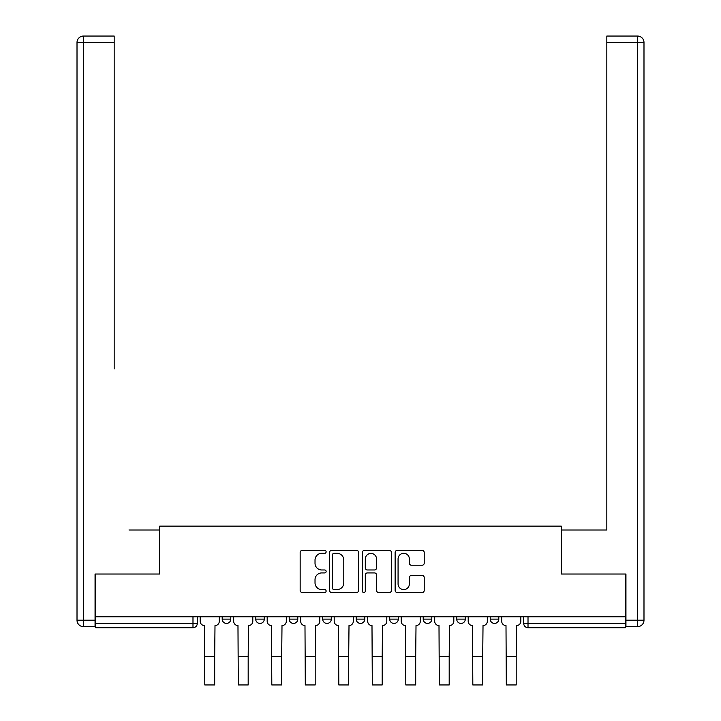 <?xml version="1.0" encoding="UTF-8"?>
<svg xmlns="http://www.w3.org/2000/svg" width="721" height="721" viewBox="0 0 721 721"><rect width="100%" height="100%" fill="white"/><g stroke="black" fill="none" stroke-linecap="round" stroke-linejoin="round"><path stroke-width="1.08" d="M326.135 551.844A1.478 1.478 0 0 0 324.666 550.366L302.27 550.366A2.109 2.109 0 0 0 300.161 552.475L300.161 590.418A2.109 2.109 0 0 0 302.27 592.527L324.666 592.527A1.478 1.478 0 0 0 326.135 591.058A1.478 1.478 0 0 0 324.666 589.58L321.764 589.58A6.741 6.741 0 0 1 315.023 582.829L315.023 579.666A6.741 6.741 0 0 1 321.764 572.925L324.666 572.925A1.478 1.478 0 0 0 326.135 571.447A1.478 1.478 0 0 0 324.666 569.978L321.764 569.978A6.741 6.741 0 0 1 315.023 563.227L315.023 560.064A6.741 6.741 0 0 1 321.764 553.322L324.666 553.322A1.478 1.478 0 0 0 326.135 551.844M490.217 616.761L490.217 619.123L498.806 619.123A4.299 4.299 0 0 1 494.507 623.422A4.299 4.299 0 0 1 490.217 619.123L490.217 616.761M456.708 616.761L456.708 619.123L465.306 619.123A4.299 4.299 0 0 1 461.007 623.422A4.299 4.299 0 0 1 456.708 619.123L456.708 616.761M423.209 616.761L423.209 619.123L431.798 619.123A4.299 4.299 0 0 1 427.508 623.422A4.299 4.299 0 0 1 423.209 619.123L423.209 616.761M389.71 616.761L389.71 619.123L398.298 619.123A4.299 4.299 0 0 1 393.999 623.422A4.299 4.299 0 0 1 389.71 619.123L389.71 616.761M356.201 619.123L356.201 616.761L356.201 619.123A4.299 4.299 0 0 0 360.5 623.422A4.299 4.299 0 0 1 356.201 619.123L364.799 619.123A4.299 4.299 0 0 1 360.5 623.422A4.299 4.299 0 0 0 364.799 619.123A4.299 4.299 0 0 1 360.5 623.422M322.702 619.123L322.702 616.761L322.702 619.123A4.299 4.299 0 0 0 327.001 623.422A4.299 4.299 0 0 1 322.702 619.123L331.29 619.123A4.299 4.299 0 0 1 327.001 623.422M289.202 619.123L289.202 616.761L289.202 619.123A4.299 4.299 0 0 0 293.492 623.422A4.299 4.299 0 0 1 289.202 619.123L297.791 619.123A4.299 4.299 0 0 1 293.492 623.422M422.109 565.228A2.109 2.109 0 0 0 424.218 563.119L424.218 552.475A2.109 2.109 0 0 0 422.109 550.366L397.235 550.366A2.109 2.109 0 0 0 395.126 552.475L395.126 590.418A2.109 2.109 0 0 0 397.235 592.527L422.109 592.527A2.109 2.109 0 0 0 424.218 590.418L424.218 577.566A2.109 2.109 0 0 0 422.109 575.457L411.466 575.457A2.109 2.109 0 0 0 409.357 577.566L409.357 583.938A5.642 5.642 0 0 1 403.715 589.58A5.642 5.642 0 0 1 398.073 583.938L398.073 558.955A5.642 5.642 0 0 1 403.715 553.322A5.642 5.642 0 0 1 409.357 558.955L409.357 563.119A2.109 2.109 0 0 0 411.466 565.228L422.109 565.228M95.704 616.761L95.704 574.024L159.701 574.024L159.701 526.132L561.298 526.132L561.298 574.024L625.296 574.024L625.296 616.761L95.704 616.761L95.704 623.422L197.284 623.422L197.284 616.761M358.652 552.475A2.109 2.109 0 0 0 356.544 550.366L331.669 550.366A2.109 2.109 0 0 0 329.569 552.475L329.569 590.418A2.109 2.109 0 0 0 331.669 592.527L356.544 592.527A2.109 2.109 0 0 0 358.652 590.418L358.652 552.475M364.456 550.366L389.331 550.366A2.109 2.109 0 0 1 391.431 552.475L391.431 590.418A2.109 2.109 0 0 1 389.331 592.527L378.678 592.527A2.109 2.109 0 0 1 376.569 590.418L376.569 575.034A2.109 2.109 0 0 0 374.469 572.925L367.404 572.925A2.109 2.109 0 0 0 365.295 575.034L365.295 591.058A1.478 1.478 0 0 1 363.817 592.527A1.478 1.478 0 0 1 362.348 591.058L362.348 552.475A2.109 2.109 0 0 1 364.456 550.366M523.716 616.761L523.716 623.422L625.296 623.422L625.296 627.721L528.015 627.721A4.299 4.299 0 0 1 523.716 623.422M625.296 616.761L625.296 623.422M192.985 616.761L192.985 627.721A4.299 4.299 0 0 0 197.284 623.422A4.299 4.299 0 0 1 192.985 627.721L95.704 627.721L95.704 623.422M498.806 616.761L498.806 619.123M465.306 616.761L465.306 619.123L465.306 616.761M431.798 616.761L431.798 619.123A4.299 4.299 0 0 1 427.508 623.422A4.299 4.299 0 0 0 431.798 619.123M398.298 616.761L398.298 619.123A4.299 4.299 0 0 1 393.999 623.422A4.299 4.299 0 0 0 398.298 619.123L398.298 616.761M364.799 616.761L364.799 619.123M331.29 616.761L331.29 619.123L331.29 616.761M297.791 616.761L297.791 619.123L297.791 616.761M255.694 616.761L255.694 619.123L264.292 619.123L264.292 616.761L264.292 619.123A4.299 4.299 0 0 1 259.993 623.422A4.299 4.299 0 0 1 255.694 619.123A4.299 4.299 0 0 0 259.993 623.422A4.299 4.299 0 0 0 264.292 619.123A4.299 4.299 0 0 1 259.993 623.422M222.194 616.761L222.194 619.123L230.783 619.123L230.783 616.761L230.783 619.123A4.299 4.299 0 0 1 226.493 623.422A4.299 4.299 0 0 1 222.194 619.123A4.299 4.299 0 0 0 226.493 623.422A4.299 4.299 0 0 0 230.783 619.123A4.299 4.299 0 0 1 226.493 623.422M333.994 553.322A1.478 1.478 0 0 0 332.516 554.791L332.516 588.102A1.478 1.478 0 0 0 333.994 589.58L337.049 589.58A6.741 6.741 0 0 0 343.791 582.829L343.791 560.064A6.741 6.741 0 0 0 337.049 553.322L333.994 553.322M376.569 559.063A5.642 5.642 0 0 0 370.936 553.422A5.642 5.642 0 0 0 365.295 559.063L365.295 567.869A2.109 2.109 0 0 0 367.404 569.978L374.469 569.978A2.109 2.109 0 0 0 376.569 567.869L376.569 559.063M200.177 616.761L200.177 621.277A4.299 4.299 0 0 0 204.476 625.567L204.8 684.95L214.678 684.95L214.678 656.389L204.8 656.389M219.292 616.761L219.292 621.277A4.299 4.299 0 0 1 215.002 625.567L214.678 656.389M77.012 42.494L83.456 42.494L83.456 36.05A6.444 6.444 0 0 0 77.012 42.494A6.444 6.444 0 0 1 83.456 36.05A6.444 6.444 0 0 0 77.012 42.494L77.012 620.195L77.012 42.494A6.444 6.444 0 0 1 83.456 36.05L114.17 36.05L114.17 42.494L83.456 42.494L83.456 620.195L95.055 620.195L95.055 574.024L159.485 574.024L159.485 529.998L128.987 529.998M114.17 42.494L114.17 368.927M95.055 620.195L95.055 626.639L83.456 626.639A6.444 6.444 0 0 1 77.012 620.195L83.456 620.195L83.456 626.639M592.013 529.998L606.83 529.998L606.83 36.05L637.544 36.05L620.574 36.05M625.945 620.195L637.544 620.195L637.544 42.494L643.988 42.494A6.444 6.444 0 0 0 637.544 36.05A6.444 6.444 0 0 1 643.988 42.494L643.988 620.195A6.444 6.444 0 0 1 637.544 626.639L625.945 626.639L625.945 574.024L561.515 574.024L561.515 529.998L606.83 529.998L606.83 368.927M637.544 626.639A6.444 6.444 0 0 0 643.988 620.195L637.544 620.195L637.544 626.639M233.685 616.761L233.685 621.277A4.299 4.299 0 0 0 237.975 625.567L238.3 684.95L248.177 684.95L248.177 656.389L238.3 656.389M252.801 616.761L252.801 621.277A4.299 4.299 0 0 1 248.502 625.567L248.177 656.389M267.185 616.761L267.185 621.277A4.299 4.299 0 0 0 271.484 625.567L271.808 684.95L281.686 684.95L281.686 656.389L271.808 656.389M286.3 616.761L286.3 621.277A4.299 4.299 0 0 1 282.001 625.567L281.686 656.389M300.693 616.761L300.693 621.277A4.299 4.299 0 0 0 304.983 625.567L305.307 684.95L315.185 684.95L315.185 656.389L305.307 656.389M319.8 616.761L319.8 621.277A4.299 4.299 0 0 1 315.51 625.567L315.185 656.389M334.193 616.761L334.193 621.277A4.299 4.299 0 0 0 338.491 625.567L338.807 684.95L348.685 684.95L348.685 656.389L338.807 656.389M353.308 616.761L353.308 621.277A4.299 4.299 0 0 1 349.009 625.567L348.685 656.389M367.692 616.761L367.692 621.277A4.299 4.299 0 0 0 371.991 625.567L372.315 684.95L382.193 684.95L382.193 656.389L372.315 656.389M386.807 616.761L386.807 621.277A4.299 4.299 0 0 1 382.509 625.567L382.193 656.389M401.2 616.761L401.2 621.277A4.299 4.299 0 0 0 405.49 625.567L405.815 684.95L415.693 684.95L415.693 656.389L405.815 656.389M420.307 616.761L420.307 621.277A4.299 4.299 0 0 1 416.017 625.567L415.693 656.389M434.7 616.761L434.7 621.277A4.299 4.299 0 0 0 438.999 625.567L439.314 684.95L449.192 684.95L449.192 656.389L439.314 656.389M453.815 616.761L453.815 621.277A4.299 4.299 0 0 1 449.516 625.567L449.192 656.389M468.199 616.761L468.199 621.277A4.299 4.299 0 0 0 472.498 625.567L472.823 684.95L482.7 684.95L482.7 656.389L472.823 656.389M487.315 616.761L487.315 621.277A4.299 4.299 0 0 1 483.025 625.567L482.7 656.389M501.708 616.761L501.708 621.277A4.299 4.299 0 0 0 505.998 625.567L506.322 684.95L516.2 684.95L516.2 656.389L506.322 656.389M520.823 616.761L520.823 621.277A4.299 4.299 0 0 1 516.524 625.567L516.2 656.389M528.015 616.761L528.015 627.721M637.544 36.05L637.544 42.494L606.83 42.494"/></g></svg>
